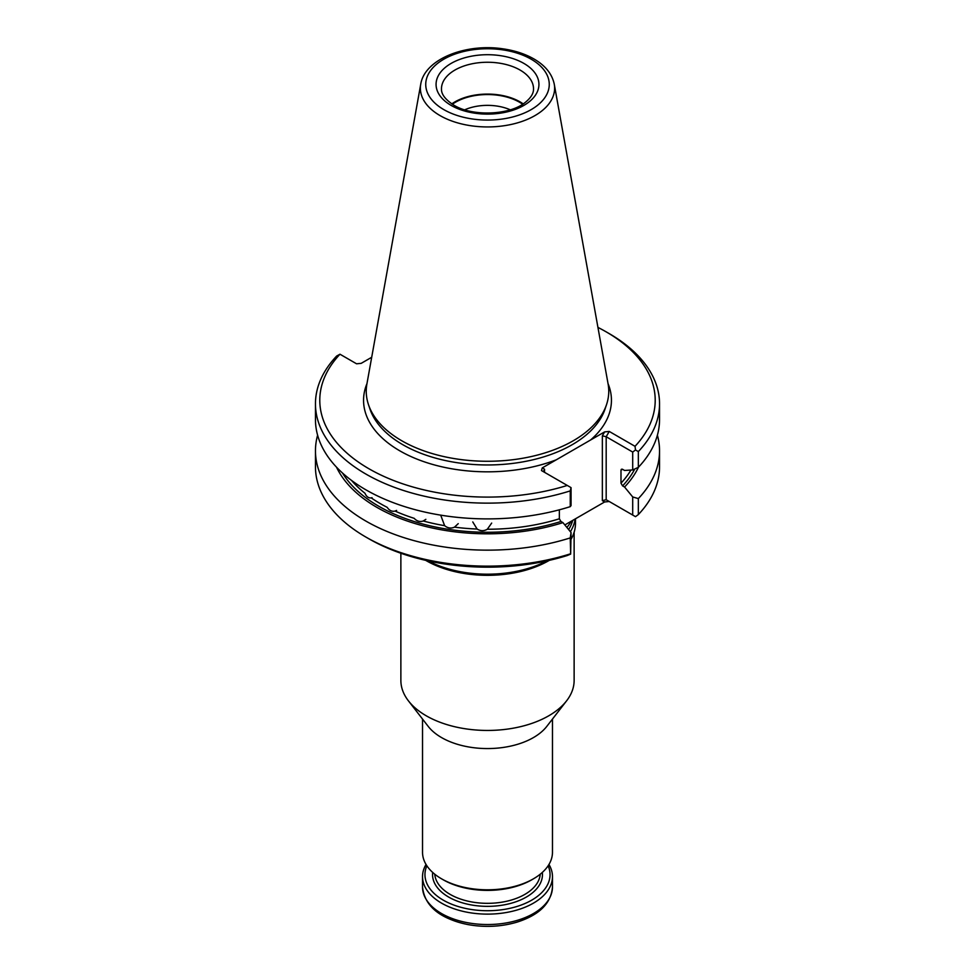 <?xml version="1.0" encoding="UTF-8"?>
<svg xmlns="http://www.w3.org/2000/svg" width="975" height="975" viewBox="0 0 975 975"><rect width="100%" height="100%" fill="white"/><g stroke="black" fill="none" stroke-linecap="round" stroke-linejoin="round"><path stroke-width="1.46" d="M400.871 553.252L400.871 680.428A86.629 50.017 0 0 0 408.415 700.842A86.629 50.017 0 0 0 426.246 715.796A86.629 50.017 0 0 0 566.585 700.842A86.629 50.017 0 0 0 574.129 680.428L574.129 532.265M425.697 560.357A86.629 50.017 0 0 0 426.246 560.674A86.629 50.017 0 0 0 549.303 560.357M408.415 700.842L428.183 726.363A64.972 37.513 0 0 0 441.553 737.575A64.972 37.513 0 0 0 546.817 726.363L566.585 700.842M422.528 719.062L422.528 852.296A64.972 37.513 0 0 0 441.553 878.816A64.972 37.513 0 0 0 533.447 878.816A64.972 37.513 0 0 0 552.472 852.296L552.472 719.062M443.284 879.816L441.553 878.816L443.284 879.816A62.534 36.099 0 0 0 531.716 879.816L533.447 878.816M566.902 527.463A87.982 50.797 0 0 0 571.179 521.272M570.387 531.716A87.982 50.797 0 0 0 575.165 518.968M428.183 560.905A87.982 50.797 0 0 0 546.817 560.905M571.058 539.285A87.982 50.797 0 0 0 575.482 523.392L575.482 518.785M548.962 864.459A64.972 37.513 180 0 1 552.472 876.61A64.972 37.513 180 0 1 487.5 914.123A64.972 37.513 180 0 1 422.528 876.61A64.972 37.513 180 0 1 426.038 864.459M548.133 865.776A62.534 36.099 180 0 1 487.5 910.723A62.534 36.099 180 0 1 426.867 865.776M510.254 109.809A37.452 21.621 0 0 0 464.746 109.809M522.649 104.24A45.203 26.106 0 0 0 452.351 104.24M523.197 103.886A46.02 26.569 0 0 0 451.803 103.886M472.765 521.93L477.116 529.035C480.48 531.156 483.88 531.229 487.305 529.242L491.68 523.075M440.98 515.921L444.624 525.671C447.72 528.194 451.011 528.694 454.496 527.146L458.238 523.648M396.606 510.413L395.058 511.083A151.6 87.531 0 0 0 414.168 518.322C416.849 521.223 419.884 522.112 423.26 520.991L425.856 519.334M395.058 511.083C391.95 511.79 389.33 510.547 387.185 507.341A151.6 87.531 0 0 1 371.243 497.896L372.036 497.664M371.243 497.896C368.55 498.225 366.466 496.677 364.967 493.253A151.6 87.531 0 0 1 351.512 480.407M420.737 84.191L366.893 384.04A121.253 70.005 0 0 0 368.44 404.528A121.253 70.005 0 0 0 401.761 440.761A121.253 70.005 0 0 0 523.027 458.201A121.253 70.005 0 0 0 606.56 404.528A121.253 70.005 0 0 0 608.107 384.04L554.263 84.191C552.155 74.173 545.61 65.898 534.629 59.365C525.622 54.076 515.044 50.554 502.868 48.823C465.855 43.168 424.661 59.024 420.737 84.191A67.117 38.756 0 0 0 440.042 115.586A67.117 38.756 0 0 0 516.348 123.179A67.117 38.756 0 0 0 554.263 84.191M315.461 403.808L315.461 419.567A172.039 99.328 0 0 0 570.253 506.647L570.253 490.888A172.039 99.328 0 0 1 315.461 403.808A172.039 99.328 0 0 1 336.668 356.033L339.97 354.217A167.712 96.83 0 0 0 368.916 468.743A167.712 96.83 0 0 0 567.267 485.44L541.478 470.559L542.271 467.89L544.55 469.207L543.758 470.962L544.538 472.327L544.55 469.207M342.481 472.997A153.77 88.774 0 0 0 560.954 521.479L559.357 518.785L559.357 509.815M570.253 506.647L571.058 505.525L571.058 487.646L570.253 490.888M317.606 435.191A172.039 99.328 0 0 0 315.461 450.828A172.039 99.328 0 0 0 570.253 537.908L571.058 532.533L570.655 554.105L570.253 537.908M336.521 467.183A156.463 90.334 0 0 0 562.941 522.624L571.058 532.533M560.954 521.479L562.941 522.624M567.267 485.44L570.655 487.403M371.707 357.277L361.189 363.346L356.57 363.797L339.97 354.217M635.505 449.962L632.702 452.059L632.702 469.938L638.332 467.342L638.332 451.583L635.505 449.962L635.03 446.318A167.712 96.83 0 0 0 606.084 331.805A167.712 96.83 0 0 0 597.931 327.405M638.332 451.583A172.039 99.328 0 0 0 659.539 403.808A172.039 99.328 0 0 0 609.156 333.572L606.084 331.805M632.702 452.059L606.182 436.739L609.241 431.438L635.03 446.318M564.83 524.94L604.622 501.967L609.241 501.503L606.182 499.736L632.702 515.044L632.702 496.945L624.573 487.037A156.463 90.334 0 0 0 638.479 467.183M624.573 487.037L622.586 485.891A153.77 88.774 0 0 0 634.798 468.975M632.702 469.938L624.573 470.462L622.586 469.316L620.99 470.157L620.99 483.198L622.586 485.891M621.282 469.353L620.99 470.157A151.6 87.531 180 0 0 621.952 469.109M638.332 467.342A172.039 99.328 0 0 0 659.539 419.567L659.539 403.808M632.702 496.945L638.332 498.603A172.039 99.328 0 0 0 659.539 450.828A172.039 99.328 0 0 0 657.394 435.191M315.461 450.828L315.461 466.806A172.039 99.328 0 0 0 365.844 537.042A172.039 99.328 0 0 0 570.253 553.885M366.978 383.577A123.935 71.553 0 0 0 399.86 450.864A123.935 71.553 0 0 0 556.323 459.786L590.57 440.005A123.935 71.553 0 0 0 608.022 383.577M556.323 459.786L542.271 467.89M609.241 431.438L604.622 431.901L590.57 440.005M602.355 435.825L606.182 436.739L606.182 499.736L602.355 500.65L602.355 435.825L604.622 431.901M638.332 498.603L638.332 514.581L635.505 516.665L632.702 515.044M638.332 514.581A172.039 99.328 0 0 0 659.539 466.806L659.539 450.828M365.844 537.042L368.916 538.809A167.712 96.83 0 0 0 567.267 555.518L570.655 554.105M568.632 529.571A86.251 49.798 0 0 0 572.715 520.394M545.768 903.618A62.802 36.258 180 0 1 443.089 915.732M552.472 876.61L552.472 887.031A64.972 37.513 180 0 1 487.5 924.532A64.972 37.513 180 0 1 422.528 887.031L422.528 876.61M542.319 872.43A54.953 31.724 180 0 1 487.5 906.348A54.953 31.724 180 0 1 432.681 872.43M540.235 874.209A52.784 30.481 180 0 1 506.61 901.266A52.784 30.481 180 0 1 450.17 894.404A52.784 30.481 180 0 1 434.765 874.209M533.52 88.835A46.02 26.569 0 0 0 487.5 62.254A46.02 26.569 0 0 0 441.48 88.835C441.504 90.602 440.883 96.757 453.838 105.142C472.058 116.598 509.084 115.269 524.623 102.899C530.717 98.158 533.691 93.466 533.52 88.835M451.133 105.41A51.431 29.701 0 0 0 537.188 92.089A51.431 29.701 0 0 0 474.191 55.721A51.431 29.701 0 0 0 451.133 105.41M443.832 109.627A61.766 35.661 0 0 0 547.158 93.637A61.766 35.661 0 0 0 471.51 49.969A61.766 35.661 0 0 0 443.832 109.627M454.496 527.146A151.6 87.531 0 0 0 477.116 529.035M423.26 520.991A151.6 87.531 0 0 0 444.624 525.671M487.305 529.242A151.6 87.531 0 0 0 559.357 518.785M368.44 404.528L369.915 408.915A119.754 69.14 0 0 0 402.821 444.71A119.754 69.14 0 0 0 522.588 461.931A119.754 69.14 0 0 0 605.085 408.915L606.56 404.528M620.99 483.198A151.6 87.531 0 0 0 630.935 470.048M604.622 501.967L602.355 500.65M552.472 887.031C551.119 903.386 539.236 915.111 516.811 922.204C500.906 926.823 484.502 927.591 467.573 924.507C439.64 918.523 424.625 906.031 422.528 887.031"/></g></svg>
